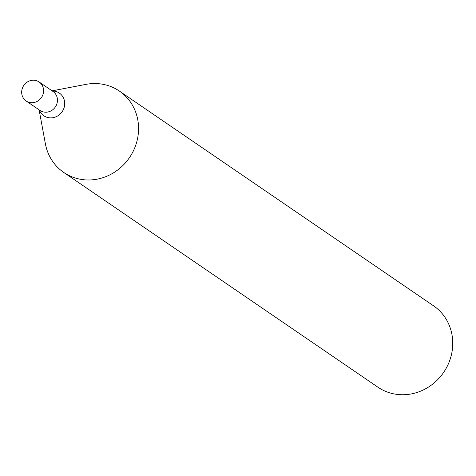 <?xml version="1.0" encoding="UTF-8"?>
<svg xmlns="http://www.w3.org/2000/svg" width="476" height="476" viewBox="0 0 476 476"><rect width="100%" height="100%" fill="white"/><g stroke="black" fill="none" stroke-linecap="round" stroke-linejoin="round"><path stroke-width="0.71" d="M39.115 109.837L45.381 143.752A49.284 45.886 -55.6 0 0 63.766 172.449L377.938 387.202A49.284 45.886 -55.6 0 0 443.632 372.41A49.284 45.886 -55.6 0 0 433.559 305.83L119.387 91.077A49.284 45.886 -55.6 0 0 100.531 83.913A49.284 45.886 -55.6 0 0 85.972 84.371L52.098 90.851M63.766 172.449A49.284 45.886 -55.6 0 0 82.622 179.613A49.284 45.886 -55.6 0 0 134.625 148.119A49.284 45.886 -55.6 0 0 119.387 91.077M44.405 112.116A11.501 10.704 124.4 0 1 40.008 110.444A11.501 10.704 124.4 0 0 44.405 112.116A11.501 10.704 124.4 0 0 56.537 104.768A11.501 10.704 124.4 0 0 52.985 91.457A11.501 10.704 124.4 0 1 56.537 104.768A11.501 10.704 124.4 0 1 44.405 112.116M30.547 102.643A11.501 10.704 124.4 0 1 26.15 100.971A11.501 10.704 124.4 0 1 23.8 85.436A11.501 10.704 124.4 0 1 39.127 81.985A11.501 10.704 124.4 0 1 42.685 95.295A11.501 10.704 124.4 0 1 30.547 102.643M52.33 91.005A13.739 12.792 124.4 0 1 64.617 105.208A13.739 12.792 124.4 0 1 49.123 117.786A13.739 12.792 124.4 0 1 39.347 109.992M26.15 100.971L40.008 110.444M39.127 81.985L52.985 91.457"/></g></svg>
